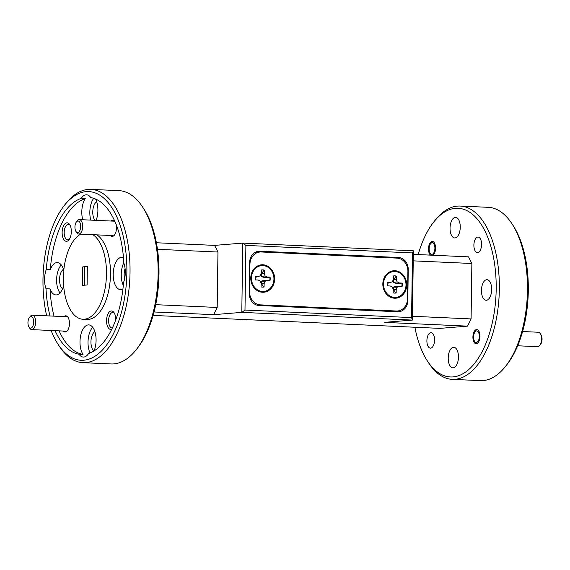 <?xml version="1.0" encoding="UTF-8"?>
<svg xmlns="http://www.w3.org/2000/svg" width="570" height="570" viewBox="0 0 570 570"><rect width="100%" height="100%" fill="white"/><g stroke="black" fill="none" stroke-linecap="round" stroke-linejoin="round"><path stroke-width="0.85" d="M540.232 333.621L541.023 334.839A5.785 2.864 92.6 0 1 540.595 344.33L539.697 345.477A7.225 3.584 -87.4 0 0 540.232 333.621A7.225 3.584 -87.4 0 0 538.251 332.239L522.59 331.526M537.375 346.653A7.225 3.584 -87.4 0 0 537.596 346.681A7.225 3.584 -87.4 0 0 537.824 346.674A7.225 3.584 -87.4 0 0 539.697 345.477M476.37 342.456A5.785 2.864 -87.4 0 0 479.327 336.45A5.785 2.864 -87.4 0 0 476.534 330.906A5.785 2.864 -87.4 0 0 475.038 331.861A5.785 2.864 -87.4 0 0 474.603 341.352A5.785 2.864 -87.4 0 0 476.37 342.456M431.946 254.32A5.785 2.864 -87.4 0 0 434.903 248.313A5.785 2.864 -87.4 0 0 432.11 242.77A5.785 2.864 -87.4 0 0 430.614 243.725A5.785 2.864 -87.4 0 0 430.179 253.215A5.785 2.864 -87.4 0 0 431.946 254.32M30.744 328.113A5.785 2.864 -87.4 0 0 33.694 322.107A5.785 2.864 -87.4 0 0 30.901 316.571A5.785 2.864 -87.4 0 0 29.405 317.526A5.785 2.864 -87.4 0 0 28.977 327.016A5.785 2.864 -87.4 0 0 30.744 328.113M29.405 317.526L30.303 316.379A7.225 3.584 92.6 0 1 32.176 315.182A7.225 3.584 92.6 0 1 32.404 315.174A7.225 3.584 92.6 0 1 35.661 322.335A7.225 3.584 92.6 0 1 31.977 329.617A7.225 3.584 92.6 0 1 31.749 329.617A7.225 3.584 92.6 0 1 29.768 328.235L28.977 327.016M77.734 232.539A5.785 2.864 -87.4 0 0 80.683 226.532A5.785 2.864 -87.4 0 0 77.891 220.996A5.785 2.864 -87.4 0 0 76.394 221.951A5.785 2.864 -87.4 0 0 75.967 231.441A5.785 2.864 -87.4 0 0 77.734 232.539M76.394 221.951L77.292 220.804A7.225 3.584 92.6 0 1 79.166 219.607A7.225 3.584 92.6 0 1 79.394 219.607A7.225 3.584 92.6 0 1 82.65 226.76A7.225 3.584 92.6 0 1 78.966 234.042A7.225 3.584 92.6 0 1 78.738 234.042A7.225 3.584 92.6 0 1 76.758 232.66L75.967 231.441M262.521 291.448A12.953 11.229 -94.7 0 1 251.463 278.003A12.953 11.229 -94.7 0 1 262.877 265.577A12.953 11.229 -94.7 0 1 273.942 279.022A12.953 11.229 -94.7 0 1 262.521 291.448M262.82 269.888A8.636 7.488 85.3 0 0 262.001 269.902A8.636 7.488 85.3 0 0 261.317 269.995L261.274 273.358L260.383 275.695L258.303 276.585L255.381 276.457A8.636 7.488 85.3 0 0 255.332 279.906L258.253 280.034L260.305 281.117L261.131 283.532L261.081 286.895A8.636 7.488 85.3 0 0 263.397 287.116A8.636 7.488 85.3 0 0 264.081 287.031L264.124 283.668L265.014 281.331L267.095 280.433L270.016 280.568A8.636 7.488 85.3 0 0 270.066 277.12L267.145 276.984L265.093 275.909L264.266 273.493L264.316 270.13A8.636 7.488 85.3 0 0 262.82 269.888M261.858 269.916A8.636 7.488 -94.7 0 1 262.535 269.916A8.636 7.488 -94.7 0 1 263.981 270.144L261.666 273.743L261.288 276.628L264.815 277.562L269.788 277.191A8.636 7.488 -94.7 0 1 269.738 280.54L264.772 280.219L261.224 281.131L261.523 283.753L263.746 287.059A8.636 7.488 -94.7 0 1 263.255 287.13M262.891 264.772A13.766 11.934 85.3 0 0 250.757 277.975A13.766 11.934 85.3 0 0 262.506 292.253A13.766 11.934 85.3 0 0 274.64 279.051A13.766 11.934 85.3 0 0 262.891 264.772M394.96 270.736A13.766 11.934 85.3 0 0 382.826 283.938A13.766 11.934 85.3 0 0 394.575 298.217A13.766 11.934 85.3 0 0 406.709 285.014A13.766 11.934 85.3 0 0 394.96 270.736M115.746 319.905A9.255 4.581 -87.4 0 0 114.107 312.709A9.255 4.581 -87.4 0 0 111.285 310.949A9.255 4.581 -87.4 0 0 106.554 320.561A9.255 4.581 -87.4 0 0 111.022 329.424A9.255 4.581 -87.4 0 0 111.763 329.246M114.52 313.436A7.752 3.84 -87.4 0 0 112.81 312.502A7.752 3.84 -87.4 0 0 112.568 312.51A7.752 3.84 -87.4 0 0 108.614 320.319A7.752 3.84 -87.4 0 0 112.112 327.985A7.752 3.84 -87.4 0 0 112.347 327.978A7.752 3.84 -87.4 0 0 112.376 327.978M66.861 222.813A9.255 4.581 -87.4 0 0 62.13 232.425A9.255 4.581 -87.4 0 0 66.597 241.288A9.255 4.581 -87.4 0 0 68.999 239.756A9.255 4.581 -87.4 0 0 69.683 224.573A9.255 4.581 -87.4 0 0 66.861 222.813M70.096 225.3A7.752 3.84 -87.4 0 0 68.386 224.366A7.752 3.84 -87.4 0 0 68.144 224.373A7.752 3.84 -87.4 0 0 64.189 232.182A7.752 3.84 -87.4 0 0 67.688 239.849A7.752 3.84 -87.4 0 0 67.923 239.842A7.752 3.84 -87.4 0 0 69.469 239.079M115.054 221.844A8.094 4.011 -87.4 0 0 115.019 221.794A8.094 4.011 -87.4 0 0 112.547 220.248A8.094 4.011 -87.4 0 0 110.958 221.032M110.302 235.467A8.094 4.011 -87.4 0 0 112.326 236.415A8.094 4.011 -87.4 0 0 114.42 235.075A8.094 4.011 -87.4 0 0 116.002 224.11M63.313 331.042A8.094 4.011 -87.4 0 0 65.336 331.989A8.094 4.011 -87.4 0 0 67.431 330.65A8.094 4.011 -87.4 0 0 68.029 317.369A8.094 4.011 -87.4 0 0 65.557 315.823A8.094 4.011 -87.4 0 0 63.968 316.599M125.087 268.584A10.296 5.102 -87.4 0 0 124.63 278.723M123.476 257.668A16.188 8.023 -87.4 0 0 121.994 257.312A16.188 8.023 -87.4 0 0 121.488 257.319A16.188 8.023 -87.4 0 0 113.23 273.636A16.188 8.023 -87.4 0 0 120.534 289.667A16.188 8.023 -87.4 0 0 121.032 289.653A16.188 8.023 -87.4 0 0 122.928 289.047M123.818 262.77A16.188 8.023 -87.4 0 0 123.305 285.47M96.686 201.716A10.296 5.102 -87.4 0 0 92.853 210.273A10.296 5.102 -87.4 0 0 94.919 220.305M55.083 330.671A78.646 38.967 -87.4 0 0 79.038 354.255A16.188 8.023 -87.4 0 0 83.291 357.062A16.188 8.023 -87.4 0 0 83.797 357.055A16.188 8.023 -87.4 0 0 88.635 353.471A78.646 38.967 -87.4 0 0 123.569 282.428A16.188 8.023 -87.4 0 0 123.84 263.133A78.646 38.967 -87.4 0 0 90.815 197.619A16.188 8.023 -87.4 0 0 86.562 194.812A16.188 8.023 -87.4 0 0 86.063 194.819A16.188 8.023 -87.4 0 0 81.218 198.403L85.229 198.581A16.188 8.023 -87.4 0 0 82.75 219.756M93.687 198.324A16.188 8.023 -87.4 0 0 90.78 220.12M63.462 269.296A10.296 5.102 -87.4 0 0 59.558 278.88A10.296 5.102 -87.4 0 0 62.579 288.776M81.218 198.403A78.646 38.967 -87.4 0 0 46.284 269.446A16.188 8.023 -87.4 0 0 46.02 288.733L50.032 288.919A16.188 8.023 -87.4 0 0 55.889 294.925A16.188 8.023 -87.4 0 0 56.394 294.911A16.188 8.023 -87.4 0 0 63.64 285.677M46.284 269.446L50.302 269.624A16.188 8.023 -87.4 0 1 56.85 262.585A16.188 8.023 -87.4 0 1 57.349 262.57A16.188 8.023 -87.4 0 1 63.783 270.415M61.268 264.929A16.188 8.023 -87.4 0 0 60.007 292.93M94.869 331.619A10.296 5.102 -87.4 0 0 90.972 341.081A10.296 5.102 -87.4 0 0 93.886 351.013M79.038 354.255L83.056 354.433A16.188 8.023 -87.4 0 1 80.47 336.613A16.188 8.023 -87.4 0 1 88.257 324.907A16.188 8.023 -87.4 0 1 88.763 324.893A16.188 8.023 -87.4 0 1 95.511 334.063A16.188 8.023 -87.4 0 1 94.078 350.899M92.682 327.251A16.188 8.023 -87.4 0 0 90.039 352.958M80.683 234.135A43.37 21.489 -87.4 0 0 63.405 281.217A43.37 21.489 -87.4 0 0 82.971 319.264L86.982 319.442A43.37 21.489 -87.4 0 0 88.336 319.421A43.37 21.489 -87.4 0 0 110.046 281.972A43.37 21.489 -87.4 0 0 96.936 234.869M82.971 319.264A43.37 21.489 -87.4 0 0 84.324 319.236A43.37 21.489 -87.4 0 0 106.034 281.794A43.37 21.489 -87.4 0 0 92.924 234.683M477.632 252.56A7.752 3.84 92.6 0 1 477.389 252.567A7.752 3.84 92.6 0 1 473.891 244.893A7.752 3.84 92.6 0 1 477.845 237.091A7.752 3.84 92.6 0 1 478.088 237.084A7.752 3.84 92.6 0 1 481.579 244.758A7.752 3.84 92.6 0 1 477.632 252.56M430.635 348.135A7.752 3.84 92.6 0 1 430.4 348.142A7.752 3.84 92.6 0 1 426.901 340.468A7.752 3.84 92.6 0 1 430.856 332.666A7.752 3.84 92.6 0 1 431.098 332.659A7.752 3.84 92.6 0 1 434.589 340.333A7.752 3.84 92.6 0 1 430.635 348.135M476.356 343.781A7.111 3.527 92.6 0 1 476.135 343.788A7.111 3.527 92.6 0 1 472.922 336.749A7.111 3.527 92.6 0 1 476.556 329.581A7.111 3.527 92.6 0 1 476.776 329.574A7.111 3.527 92.6 0 1 479.983 336.613A7.111 3.527 92.6 0 1 476.356 343.781M430.478 255.132A7.111 3.527 92.6 0 1 428.597 247.33A7.111 3.527 92.6 0 1 432.131 241.445A7.111 3.527 92.6 0 1 432.352 241.438A7.111 3.527 92.6 0 1 435.551 247.423A7.111 3.527 92.6 0 1 432.979 255.246M486.417 300.262A10.296 5.102 92.6 0 1 486.096 300.269A10.296 5.102 92.6 0 1 481.458 290.08A10.296 5.102 92.6 0 1 486.702 279.706A10.296 5.102 92.6 0 1 487.022 279.699A10.296 5.102 92.6 0 1 491.668 289.888A10.296 5.102 92.6 0 1 486.417 300.262M453.193 367.842A10.296 5.102 92.6 0 1 452.872 367.849A10.296 5.102 92.6 0 1 448.227 357.661A10.296 5.102 92.6 0 1 453.478 347.287A10.296 5.102 92.6 0 1 453.798 347.28A10.296 5.102 92.6 0 1 458.444 357.468A10.296 5.102 92.6 0 1 453.193 367.842M455.003 237.939A10.296 5.102 92.6 0 1 454.682 237.946A10.296 5.102 92.6 0 1 450.043 227.758A10.296 5.102 92.6 0 1 455.295 217.384A10.296 5.102 92.6 0 1 455.615 217.377A10.296 5.102 92.6 0 1 460.254 227.565A10.296 5.102 92.6 0 1 455.003 237.939M51.143 330.493A84.424 41.831 -87.4 0 0 57.962 344.137A84.424 41.831 -87.4 0 0 83.747 360.226A84.424 41.831 -87.4 0 0 126.868 272.524A84.424 41.831 -87.4 0 0 86.106 191.641A84.424 41.831 -87.4 0 0 64.218 205.585A84.424 41.831 -87.4 0 0 46.683 315.823M64.218 205.585L65.657 203.746A86.74 42.978 92.6 0 1 88.143 189.425A86.74 42.978 92.6 0 1 90.844 189.375A86.74 42.978 92.6 0 1 129.967 275.246A86.74 42.978 92.6 0 1 85.728 362.627A86.74 42.978 92.6 0 1 83.02 362.677A86.74 42.978 92.6 0 1 59.23 346.097L57.962 344.137M142.735 207.231L144.003 209.19A84.424 41.831 92.6 0 1 137.748 347.736L136.308 349.574A86.74 42.978 -87.4 0 0 142.735 207.231A86.74 42.978 -87.4 0 0 118.945 190.644L90.844 189.375M83.02 362.677L111.122 363.945A86.74 42.978 -87.4 0 0 113.822 363.895A86.74 42.978 -87.4 0 0 136.308 349.574M414.889 327.244A84.424 41.831 -87.4 0 0 427.279 360.81A84.424 41.831 -87.4 0 0 453.065 376.905A84.424 41.831 -87.4 0 0 496.185 289.204A84.424 41.831 -87.4 0 0 455.416 208.321A84.424 41.831 -87.4 0 0 433.535 222.264A84.424 41.831 -87.4 0 0 418.173 254.576M433.535 222.264L434.974 220.426A86.74 42.978 92.6 0 1 457.461 206.105A86.74 42.978 92.6 0 1 460.161 206.055A86.74 42.978 92.6 0 1 499.284 291.918A86.74 42.978 92.6 0 1 455.038 379.307A86.74 42.978 92.6 0 1 452.338 379.356A86.74 42.978 92.6 0 1 428.547 362.769L427.279 360.81M512.052 223.903L513.321 225.863A84.424 41.831 92.6 0 1 507.065 364.415L505.626 366.253A86.74 42.978 -87.4 0 0 512.052 223.903A86.74 42.978 -87.4 0 0 488.262 207.323L460.161 206.055M452.338 379.356L480.439 380.625A86.74 42.978 -87.4 0 0 483.139 380.575A86.74 42.978 -87.4 0 0 505.626 366.253M393.927 275.88A8.636 7.488 -94.7 0 1 394.604 275.88A8.636 7.488 -94.7 0 1 396.057 276.108L393.735 279.706L393.357 282.592L396.884 283.525L401.857 283.155A8.636 7.488 -94.7 0 1 401.807 286.503L396.841 286.183L393.293 287.095L393.592 289.717L395.815 293.023A8.636 7.488 -94.7 0 1 395.324 293.094M394.889 275.852A8.636 7.488 85.3 0 0 394.07 275.866A8.636 7.488 85.3 0 0 393.386 275.958L393.343 279.321L392.452 281.658L390.372 282.549L387.45 282.421A8.636 7.488 85.3 0 0 387.401 285.869L390.322 285.998L392.374 287.081L393.2 289.496L393.15 292.859A8.636 7.488 85.3 0 0 395.473 293.08A8.636 7.488 85.3 0 0 396.15 292.994L396.2 289.631L397.083 287.294L399.164 286.397L402.085 286.532A8.636 7.488 85.3 0 0 402.135 283.083L399.214 282.948L397.162 281.872L396.342 279.457L396.385 276.094A8.636 7.488 85.3 0 0 394.889 275.852M394.59 297.412A12.953 11.229 -94.7 0 1 383.532 283.967A12.953 11.229 -94.7 0 1 394.953 271.541A12.953 11.229 -94.7 0 1 406.011 284.986A12.953 11.229 -94.7 0 1 394.59 297.412M387.151 282.492L388.177 283.133L390.372 282.549M390.322 285.998L387.108 285.841M396.841 286.183L399.164 286.397M393.293 287.095L397.083 287.294M393.592 289.717L396.2 289.631M393.735 279.706L396.342 279.457M393.357 282.592L397.162 281.872M396.884 283.525L399.214 282.948M87.352 266.767L82.757 266.888L87.352 266.511L87.096 284.986L82.5 285.363L82.757 266.888M84.766 266.974L84.51 285.2M85.229 198.581A78.646 38.967 -87.4 0 0 50.302 269.624M46.02 288.733A78.646 38.967 -87.4 0 0 50.01 315.972M50.032 288.919A78.646 38.967 -87.4 0 0 54.022 316.151M59.095 330.857A78.646 38.967 -87.4 0 0 83.056 354.433M412.459 316.279L471.091 318.922L467.55 326.133L439.969 328.377L153.109 315.424M413.321 254.355L468.511 256.849L471.867 263.497L471.091 318.922M471.867 263.497L413.229 260.853M155.724 304.679L217.191 307.458L217.961 252.033L157.47 249.304M412.481 252.923L245.891 245.399L244.986 310.066L411.583 317.59L412.481 252.923L413.371 250.8L412.402 320.084L384.251 322.371L467.55 326.133M411.583 317.59L412.402 320.084L241.801 312.374L213.643 314.668L154.042 311.975M259.108 305.506L397.603 311.754A11.564 10.025 85.3 0 0 398.701 311.733A11.564 10.025 85.3 0 0 407.799 300.661L408.234 269.489A11.564 10.025 85.3 0 0 398.359 257.483L259.87 251.235A11.564 10.025 85.3 0 0 258.766 251.249A11.564 10.025 85.3 0 0 249.667 262.328L249.233 293.5A11.564 10.025 85.3 0 0 259.108 305.506M244.986 310.066L241.801 312.374L242.763 243.098L413.371 250.8M156.394 242.756L214.612 245.385L242.763 243.098L245.891 245.399M214.612 245.385L217.961 252.033M217.191 307.458L213.643 314.668M259.143 252.068L256.03 251.933M394.547 311.619A11.564 10.025 85.3 0 0 395.495 311.149M96.145 220.362A16.188 8.023 -87.4 0 0 95.575 199.037M407.522 298.801L407.906 271.32A12.725 11.03 85.3 0 0 397.048 258.117L261.16 251.983A12.725 11.03 85.3 0 0 259.956 252.004A12.725 11.03 85.3 0 0 249.945 264.188L249.56 291.669A12.725 11.03 85.3 0 0 260.426 304.872L396.307 311.006A12.725 11.03 85.3 0 0 397.518 310.985A12.725 11.03 85.3 0 0 407.522 298.801M264.815 277.562L267.145 276.984M261.288 276.628L265.093 275.909M261.666 273.743L264.266 273.493M261.523 283.753L264.124 283.668M261.224 281.131L265.014 281.331M264.772 280.219L267.095 280.433M258.253 280.034L255.039 279.877M255.082 276.528L256.108 277.17L258.303 276.585M257.683 251.413L259.87 251.235M392.88 257.932L398.359 257.483M407.821 269.517L408.234 269.489M407.372 300.696L407.799 300.661M390.828 311.448L396.307 311.006M260.426 304.872L256.999 305.149M537.596 346.681L517.667 345.776M474.603 341.352L475.401 342.577M475.038 331.861L475.936 330.714M430.179 253.215L430.977 254.441M430.614 243.725L431.511 242.578M32.404 315.174L67.574 316.763M31.749 329.617L66.084 331.17M79.394 219.607L114.57 221.189M78.738 234.042L113.074 235.595M397.518 310.985L391.433 311.477M259.956 252.004L255.082 252.403"/></g></svg>
